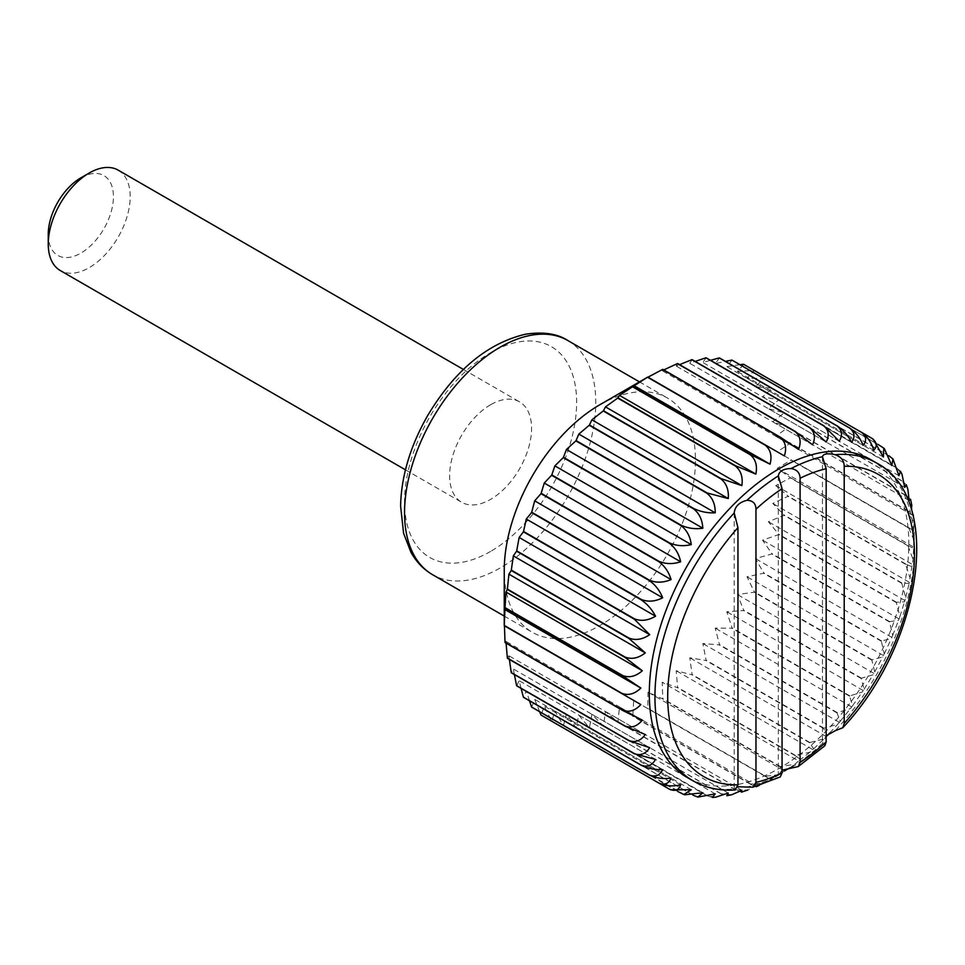 <?xml version="1.0" encoding="UTF-8"?>
<svg xmlns="http://www.w3.org/2000/svg" width="965" height="965" viewBox="0 0 965 965"><rect width="100%" height="100%" fill="white"/><g stroke="black" fill="none" stroke-linecap="round" stroke-linejoin="round"><path stroke-width="0.72" stroke-dasharray="4.83 3.62" d="M910.562 499.315L905.64 495.166A202.819 117.091 -60 0 1 905.701 495.443L911.889 505.817L912.13 514.996C914.627 515.455 913.252 514.092 908.005 510.919A202.819 117.091 -60 0 1 908.041 511.221L914.024 523.066L913.614 530.545L914.398 531.003L913.083 559.543L909.126 583.511L901.829 582.969L784.099 514.996A202.819 117.091 -60 0 1 784.014 515.346L768.345 521.703L778.731 534.284A202.819 117.091 -60 0 1 778.622 534.634L762.531 540.147L771.928 553.669A202.819 117.091 -60 0 1 771.795 554.019L755.378 558.566L763.761 572.92A202.819 117.091 -60 0 1 763.605 573.27L746.982 576.768L754.328 591.859A202.819 117.091 -60 0 1 754.148 592.196L737.417 594.561L743.726 610.242A202.819 117.091 -60 0 1 743.52 610.568L726.79 611.75L732.073 627.889A202.819 117.091 -60 0 1 731.844 628.203L715.222 628.131L719.48 644.608A202.819 117.091 -60 0 1 719.251 644.909L702.846 643.522L706.115 660.217A202.819 117.091 -60 0 1 705.873 660.482L689.782 657.78L692.11 674.535A202.819 117.091 -60 0 1 691.845 674.776L676.188 670.735L677.611 687.406A202.819 117.091 -60 0 1 677.346 687.623L662.195 682.243L662.786 698.684A202.819 117.091 -60 0 1 662.521 698.877L647.985 692.17L647.792 708.262A202.819 117.091 -60 0 1 647.527 708.419L633.679 700.433L632.811 716.03A202.819 117.091 -60 0 1 632.533 716.151L619.47 706.911L617.974 721.892A202.819 117.091 -60 0 1 617.709 721.989L605.477 711.555L603.475 725.801A202.819 117.091 -60 0 1 603.221 725.849L591.883 714.305L589.458 727.694A202.819 117.091 -60 0 1 589.205 727.719L578.831 715.125L576.069 727.574A202.819 117.091 -60 0 1 575.84 727.55L566.443 714.016L563.476 725.415A202.819 117.091 -60 0 1 563.258 725.354L554.875 711L551.799 721.265A202.819 117.091 -60 0 1 551.594 721.169L544.26 706.078L541.172 715.149M743.726 364.324L737.417 371.525L754.148 370.343A202.819 117.091 -60 0 1 754.328 370.476L746.982 378.268L763.605 378.34A202.819 117.091 -60 0 1 763.761 378.509L755.378 386.772L771.795 388.147A202.819 117.091 -60 0 1 771.928 388.34L762.531 396.941L778.622 399.643A202.819 117.091 -60 0 1 778.731 399.86L768.345 408.665L784.014 412.706A202.819 117.091 -60 0 1 784.099 412.96L772.76 421.814L787.91 427.193A202.819 117.091 -60 0 1 787.971 427.471L775.739 436.252L790.275 442.947A202.819 117.091 -60 0 1 790.299 443.237L777.223 451.801L913.614 530.545L791.071 459.786A202.819 117.091 -60 0 1 791.071 460.112L777.223 468.315L790.299 477.542A202.819 117.091 -60 0 1 790.275 477.88L775.739 485.588L787.971 496.022A202.819 117.091 -60 0 1 787.91 496.36L772.76 503.453L784.099 514.996M777.223 451.801L791.071 459.786M599.953 404.697A135.209 78.069 -60 0 1 667.466 398.05A135.209 78.069 -60 0 1 688.19 506.396A135.209 78.069 -60 0 1 599.856 625.549A135.209 78.069 -60 0 1 532.258 632.244A135.209 78.069 -60 0 1 504.249 570.351M647.792 377.074L784.376 455.926M662.786 369.342L662.195 370.693L663.799 369.921M677.611 363.503L676.188 366.061L679.577 364.649M692.11 359.643L689.782 363.31L695.186 361.417M706.115 357.786L702.846 362.478L710.505 360.319M719.48 357.943L715.222 363.588L725.451 361.393M732.073 360.138L726.79 366.616L739.998 364.71M539.652 711.724L534.682 699.336L531.715 707.152M529.508 700.795L526.287 690.831L523.537 697.345M521.088 688.383L519.134 680.663L516.709 685.85M514.393 674.571L513.32 668.938L511.317 672.786M509.375 659.445L508.905 655.79L507.409 658.299M506.07 643.136L505.937 641.363L505.045 642.545M640.832 704.547L504.249 625.706M777.223 468.315L913.614 547.058C915.266 548.989 913.409 548.482 908.041 545.527L790.299 477.542M824.87 745.752L822.445 743.424L826.173 735.776M782.06 770.167L778.321 775.197L780.251 776.946M908.813 527.771A202.819 117.091 -60 0 1 908.813 528.084L791.071 460.112M908.041 545.527A202.819 117.091 -60 0 1 908.005 545.852L790.275 477.88M870.804 459.69A183.495 105.945 -60 0 1 898.934 606.732A183.495 105.945 -60 0 1 779.057 768.429A183.495 105.945 -60 0 1 687.309 777.525M901.829 582.969A202.819 117.091 -60 0 1 901.744 583.318L905.749 597.444L904.531 601.81L896.461 602.256A202.819 117.091 -60 0 1 896.352 602.606L899.899 616.49L898.572 620.266L889.658 621.641A202.819 117.091 -60 0 1 889.525 621.991L892.709 635.368L891.286 638.697L881.503 640.893A202.819 117.091 -60 0 1 881.335 641.243L884.266 653.896L882.758 656.924L872.058 659.831A202.819 117.091 -60 0 1 871.877 660.169L874.7 671.917L873.048 674.776L861.456 678.214A202.819 117.091 -60 0 1 861.25 678.54L864.085 689.263L862.227 692.086L849.803 695.874A202.819 117.091 -60 0 1 849.586 696.175L852.565 705.765L850.394 708.648L837.222 712.592A202.819 117.091 -60 0 1 836.981 712.882L840.25 721.277L837.632 724.317L823.857 728.189A202.819 117.091 -60 0 1 823.603 728.466L827.246 735.668L824.074 738.913L809.84 742.507A202.819 117.091 -60 0 1 809.587 742.748L813.7 748.804L809.792 752.266L795.341 755.378A202.819 117.091 -60 0 1 795.076 755.595C800.275 758.876 801.445 760.673 798.586 760.987L794.919 764.208L780.528 766.656A202.819 117.091 -60 0 1 780.251 766.849C785.498 770.022 786.873 771.373 784.376 770.914L779.551 774.593L765.534 776.234L647.792 708.262M809.792 752.266L798.586 760.987L662.195 682.243M775.739 485.588L912.13 564.332C913.288 566.962 911.141 566.853 905.701 563.994A202.819 117.091 -60 0 1 905.64 564.332L910.176 578.397M908.005 545.852L913.083 559.543M908.813 528.084L914.398 541.039M775.739 436.252L912.13 514.996L913.24 514.755M906.34 484.816L901.744 480.679A202.819 117.091 -60 0 1 901.829 480.932L907.908 489.484M900.514 471.342L896.352 467.615A202.819 117.091 -60 0 1 896.461 467.832L901.998 474.334M889.525 456.119A202.819 117.091 -60 0 1 889.658 456.312L894.145 460.667M881.335 446.312A202.819 117.091 -60 0 1 881.503 446.481L884.435 448.822M871.877 438.315A202.819 117.091 -60 0 1 872.058 438.448L873.096 439.111M670.627 789.792L551.799 721.265M684.704 794.762L563.476 725.415M699.818 797.247L693.811 795.546L576.069 727.574M715.584 797.211L707.188 795.667A202.819 117.091 -60 0 1 706.935 795.691L712.254 797.428M731.663 794.762L721.205 793.773A202.819 117.091 -60 0 1 720.952 793.821L726.826 795.739M765.534 776.234A202.819 117.091 -60 0 1 765.402 776.318A202.819 117.091 -60 0 1 765.257 776.403L770.07 779.177L763.798 783.266L750.541 784.002A202.819 117.091 -60 0 1 750.275 784.123C755.643 787.09 757.501 787.597 755.86 785.655L747.791 790.046L735.716 789.865A202.819 117.091 -60 0 1 735.451 789.961L741.506 792.144M756.234 786.728L755.86 785.655L619.47 706.911M779.551 774.593L770.866 779.624L633.679 700.433M908.005 510.919L790.275 442.947M908.041 511.221L790.299 443.237M905.64 495.166L787.91 427.193M905.701 495.443L787.971 427.471M905.701 563.994L787.971 496.022M909.151 582.197L772.76 503.453M905.64 564.332L787.91 496.36M904.736 600.447L768.345 521.703M901.744 583.318L784.014 515.346M896.461 602.256L778.731 534.284M889.658 621.641L771.928 553.669M898.922 618.891L762.531 540.147M891.769 637.31L755.378 558.566M889.525 621.991L771.795 554.019M883.373 655.525L746.982 576.768M881.335 641.243L763.605 573.27M872.058 659.831L754.328 591.859M861.456 678.214L743.726 610.242M873.808 673.305L737.417 594.561M863.18 690.494L726.79 611.75M861.25 678.54L743.52 610.568M851.613 706.875L715.222 628.131M849.586 696.175L731.844 628.203M837.222 712.592L719.48 644.608M823.857 728.189L706.115 660.217M839.236 722.278L702.846 643.522M826.173 736.524L689.782 657.78M823.603 728.466L705.873 660.482M812.578 749.479L676.188 670.735M809.587 742.748L691.845 674.776M795.341 755.378L677.611 687.406M780.528 766.656L662.786 698.684M784.376 770.914L647.985 692.17M780.251 766.849L662.521 698.877M765.257 776.403L647.527 708.419M750.541 784.002L632.811 716.03M735.716 789.865L617.974 721.892M741.88 790.299L605.477 711.555M735.451 789.961L617.709 721.989M728.273 793.049L591.883 714.305M720.952 793.821L603.221 725.849M707.188 795.667L589.458 727.694M715.222 793.869L578.831 715.125M702.834 792.76L566.443 714.016M693.039 795.208L575.84 727.55M691.266 789.744L554.875 711M677.732 791.457L563.258 725.354M680.651 784.822L544.26 706.078M671.085 778.079L534.682 699.336M662.678 769.575L526.287 690.831M655.525 759.407L519.134 680.663M649.71 747.682L513.32 668.938M645.296 734.534L508.905 655.79M798.586 449.449L662.195 370.693M812.578 444.805L676.188 366.061M826.173 442.054L689.782 363.31M839.236 441.222L702.846 362.478M851.613 442.332L715.222 363.588M863.18 445.36L726.79 366.616M873.808 450.269L737.417 371.525M861.516 432.332L754.148 370.343M878.078 444.443L763.605 378.34M883.373 457.012L746.982 378.268M891.769 465.516L755.378 386.772M881.503 446.481L763.761 378.509M898.922 475.685L762.531 396.941M889.658 456.312L771.928 388.34M896.352 467.615L778.622 399.643M901.744 480.679L784.014 412.706M904.736 487.409L768.345 408.665M909.151 500.558L772.76 421.814M901.829 480.932L784.099 412.96M80.843 177.862A46.091 26.61 -60 0 1 113.436 196.679A46.091 26.61 -60 0 1 80.843 253.132A46.091 26.61 -60 0 1 48.25 234.314M118.2 170.154A57.948 33.461 -60 0 1 127.078 216.582A57.948 33.461 -60 0 1 89.226 267.655A57.948 33.461 -60 0 1 60.252 270.526M490.594 404.745A57.948 33.461 120 0 0 452.742 455.818A57.948 33.461 120 0 0 461.62 502.246A57.948 33.461 120 0 0 490.594 499.375A57.948 33.461 120 0 0 528.446 448.315A57.948 33.461 120 0 0 519.568 401.874A57.948 33.461 120 0 0 490.594 404.745M735.161 789.973L734.208 789.032L737.73 786.74M896.461 467.832L778.731 399.86M888.994 455.806L771.795 388.147M872.058 438.448L754.328 370.476M642.328 720.107L505.937 641.363M706.935 795.691L589.205 727.719M721.205 793.773L603.475 725.801M750.275 784.123L632.533 716.151M795.076 755.595L677.346 687.623M809.84 742.507L692.11 674.535M836.981 712.882L719.251 644.909M849.803 695.874L732.073 627.889M871.877 660.169L754.148 592.196M881.503 640.893L763.761 572.92M896.352 602.606L778.622 534.634M876.449 462.947A183.495 105.945 -60 0 1 835.195 730.734M778.321 475.902L778.321 775.197A183.495 105.945 -60 0 1 746.958 787.006M822.445 456.722L822.445 743.424A183.495 105.945 -60 0 1 791.071 767.826M490.594 551.425A121.686 70.252 -60 0 1 416.072 445.408A121.686 70.252 -60 0 1 565.116 359.366A121.686 70.252 -60 0 1 490.594 551.425M567.758 340.488A135.209 78.069 -60 0 1 588.481 448.834A135.209 78.069 -60 0 1 500.147 567.987A135.209 78.069 -60 0 1 432.549 574.682M734.208 512.994L734.208 789.032A183.495 105.945 -60 0 1 692.954 780.782M789.756 767.911L794.919 764.208M813.7 748.804L824.074 738.913M829.803 732.966L837.632 724.317M840.25 721.277L850.394 708.648M852.565 705.765L862.227 692.086M864.085 689.263L873.048 674.776M874.7 671.917L882.758 656.924M884.266 653.896L891.286 638.697M892.709 635.368L898.572 620.266M899.899 616.49L904.531 601.81M905.749 597.444L909.126 583.511M914.024 523.066L913.578 517.867M759.081 785.474L763.798 783.266M405.457 469.822L461.62 502.246M463.405 369.45L519.568 401.874M504.249 616.08L532.258 632.244M639.457 381.887L667.466 398.05"/><path stroke-width="1.45" d="M647.985 377.182L662.521 369.462A202.819 117.091 -60 0 1 662.786 369.342L780.528 437.314L798.586 449.449C801.445 441.861 800.275 435.915 795.076 431.572L677.346 363.6A202.819 117.091 -60 0 1 677.611 363.503L795.341 431.488L812.578 444.805C815.739 437.652 814.737 431.946 809.587 427.664L691.845 359.692A202.819 117.091 -60 0 1 692.11 359.643L809.84 427.616L826.173 442.054C829.574 435.396 828.718 429.98 823.603 425.77L705.873 357.798A202.819 117.091 -60 0 1 706.115 357.786L823.857 425.758L839.236 441.222C842.819 435.131 842.071 430.028 836.981 425.903L719.251 357.931A202.819 117.091 -60 0 1 719.48 357.943L837.222 425.915C843.314 430.101 848.102 435.577 851.613 442.332C855.328 436.843 854.652 432.091 849.586 428.05L731.844 360.078A202.819 117.091 -60 0 1 732.073 360.138L849.803 428.11C855.81 432.356 860.261 438.11 863.18 445.36C866.956 440.535 866.317 436.144 861.25 432.211L743.52 364.239A202.819 117.091 -60 0 1 743.726 364.324L861.456 432.296C867.378 436.614 871.492 442.597 873.808 450.269C877.583 446.144 876.944 442.163 871.877 438.315L861.516 432.332M663.799 369.921L677.346 363.6M679.577 364.649L691.845 359.692M695.186 361.417L705.873 357.798M710.505 360.319L719.251 357.931M725.451 361.393L731.844 360.078M739.998 364.71L743.52 364.239M677.732 791.457L683.811 794.533L691.266 789.744L670.627 789.792L669.336 789.141C675.174 791.626 678.938 790.178 680.651 784.822C672.895 786.668 665.645 786.101 658.914 783.122L541.172 715.149A202.819 117.091 -60 0 1 540.991 715.017L539.652 711.724M658.914 783.122A202.819 117.091 -60 0 1 658.733 782.989C664.656 785.426 668.769 783.785 671.085 778.079C663.389 779.189 656.176 778.2 649.457 775.124L531.715 707.152A202.819 117.091 -60 0 1 531.558 706.983L529.508 700.795M649.457 775.124A202.819 117.091 -60 0 1 649.288 774.955C655.295 777.356 659.758 775.558 662.678 769.575C655.114 769.925 647.973 768.514 641.267 765.317L523.537 697.345A202.819 117.091 -60 0 1 523.392 697.152L521.088 688.383M641.267 765.317A202.819 117.091 -60 0 1 641.134 765.124C647.226 767.489 652.014 765.583 655.525 759.407L634.439 753.822L516.709 685.85A202.819 117.091 -60 0 1 516.589 685.633L514.393 674.571M634.439 753.822A202.819 117.091 -60 0 1 634.331 753.605C640.495 755.957 645.633 753.979 649.71 747.682L629.047 740.758L511.317 672.786A202.819 117.091 -60 0 1 511.233 672.545L509.375 659.445M629.047 740.758A202.819 117.091 -60 0 1 628.963 740.517C635.211 742.857 640.651 740.867 645.296 734.534L625.151 726.271L507.409 658.299A202.819 117.091 -60 0 1 507.361 658.034L506.07 643.136M625.151 726.271A202.819 117.091 -60 0 1 625.091 726.006C631.412 728.346 637.153 726.392 642.328 720.107L622.787 710.517L505.045 642.545A202.819 117.091 -60 0 1 505.021 642.256L504.442 625.803M622.787 710.517A202.819 117.091 -60 0 1 622.751 710.228C629.144 712.592 635.175 710.698 640.832 704.547L504.249 625.706A202.819 117.091 -60 0 1 504.249 625.549A202.819 117.091 -60 0 1 504.249 625.392L505.021 607.95A202.819 117.091 -60 0 1 505.045 607.612L505.937 592.015L507.361 589.482A202.819 117.091 -60 0 1 507.409 589.133L508.905 574.151L511.233 570.496A202.819 117.091 -60 0 1 511.317 570.146L513.32 555.9L516.589 551.208A202.819 117.091 -60 0 1 516.709 550.858L519.134 537.469L523.392 531.824A202.819 117.091 -60 0 1 523.537 531.474L526.287 519.037L531.558 512.572A202.819 117.091 -60 0 1 531.715 512.222L534.682 500.835L540.991 493.646A202.819 117.091 -60 0 1 541.172 493.296L544.26 483.043L551.594 475.25A202.819 117.091 -60 0 1 551.799 474.925L554.875 465.866L563.258 457.603A202.819 117.091 -60 0 1 563.476 457.289L566.443 449.485L575.84 440.884A202.819 117.091 -60 0 1 576.069 440.583L578.831 434.081L589.205 425.276A202.819 117.091 -60 0 1 589.458 425.01L591.883 419.823L603.221 410.969A202.819 117.091 -60 0 1 603.475 410.716L605.477 406.88L617.709 398.087A202.819 117.091 -60 0 1 617.974 397.869L619.47 395.373L632.533 386.808A202.819 117.091 -60 0 1 632.811 386.615L647.527 377.231A202.819 117.091 -60 0 1 647.66 377.146A202.819 117.091 -60 0 1 647.792 377.074L784.376 455.926C786.873 447.989 785.498 441.825 780.251 437.435L662.521 369.462M504.249 625.549L504.249 570.351A135.209 78.069 -60 0 1 599.856 404.745A135.209 78.069 -60 0 1 599.953 404.697M835.195 454.696A183.495 105.945 -60 0 1 876.449 462.947L870.804 459.69A183.495 105.945 -60 0 0 687.309 565.635A183.495 105.945 -60 0 0 687.309 777.525L692.954 780.782C705.451 787.91 719.528 790.974 735.161 789.985L737.948 784.798A174.484 100.734 -60 0 1 667.696 696.778A174.484 100.734 -60 0 1 737.948 527.638L734.208 512.994C734.896 506.529 739.142 502.295 746.958 500.304C752.857 500.509 755.86 503.489 755.969 509.231A174.484 100.734 -60 0 1 782.06 488.664L778.321 475.902C779.093 471.197 783.339 468.737 791.071 468.544C796.885 469.521 799.889 472.766 800.094 478.254A174.484 100.734 -60 0 1 826.173 468.701L822.445 456.722C823.254 453.731 827.5 453.055 835.195 454.696C841.058 456.735 844.061 460.607 844.206 466.288L844.206 723.448L842.831 727.707L835.195 730.734L826.173 735.776M798.2 766.584L824.87 745.764L826.173 741.856A174.484 100.734 -60 0 1 800.094 762.422L798.2 766.584L782.06 770.167M826.173 468.701L826.173 741.856M752.76 787.223L780.251 776.946L782.06 772.832A174.484 100.734 -60 0 1 755.969 782.386L752.76 787.223L737.73 786.74M621.979 693.678A202.819 117.091 -60 0 1 621.979 693.365L504.249 625.392M789.756 767.911L784.376 770.914M893.023 459.063L898.922 475.685L900.514 471.342L901.998 474.334L904.736 487.409L906.34 484.816L907.908 489.484L909.151 500.558L910.562 499.315L911.889 505.817M884.435 448.822L891.769 465.516L893.011 459.063L888.994 455.806M871.877 438.315L873.096 439.111L883.373 457.012L883.783 448.158L878.078 444.443M621.979 693.365C628.444 695.753 634.717 693.992 640.832 688.045L622.751 675.922A202.819 117.091 -60 0 1 622.787 675.584C629.301 678.033 635.814 676.417 642.328 670.759L625.091 657.454A202.819 117.091 -60 0 1 625.151 657.105C631.713 659.602 638.42 658.19 645.296 652.895L628.963 638.468A202.819 117.091 -60 0 1 629.047 638.118C635.646 640.663 642.545 639.518 649.71 634.644L634.331 619.18A202.819 117.091 -60 0 1 634.439 618.83C641.074 621.448 648.106 620.579 655.525 616.213C652.05 609.482 647.25 604.018 641.134 599.808A202.819 117.091 -60 0 1 641.267 599.446C647.937 602.148 655.066 601.593 662.678 597.781C659.783 590.58 655.319 584.826 649.288 580.544A202.819 117.091 -60 0 1 649.457 580.194C656.14 582.981 663.341 582.776 671.085 579.579C668.793 571.943 664.668 565.96 658.733 561.618A202.819 117.091 -60 0 1 658.914 561.28C665.609 564.151 672.846 564.32 680.651 561.787C678.962 553.813 675.186 547.625 669.336 543.223A202.819 117.091 -60 0 1 669.541 542.897C676.224 545.876 683.473 546.443 691.266 544.61C690.192 536.359 686.754 530.014 680.988 525.575A202.819 117.091 -60 0 1 681.206 525.262C687.9 528.337 695.102 529.327 702.834 528.229C702.339 519.773 699.251 513.32 693.57 508.857A202.819 117.091 -60 0 1 693.811 508.555C700.469 511.74 707.61 513.163 715.222 512.825C715.306 504.261 712.544 497.735 706.935 493.248A202.819 117.091 -60 0 1 707.188 492.982L728.273 498.567C728.913 489.967 726.476 483.429 720.952 478.942A202.819 117.091 -60 0 1 721.205 478.688L741.88 485.624C743.038 477.06 740.891 470.546 735.451 466.071A202.819 117.091 -60 0 1 735.716 465.842L755.86 474.117C757.501 465.685 755.643 459.244 750.275 454.78A202.819 117.091 -60 0 1 750.541 454.587L770.07 464.177C772.169 455.963 770.565 449.63 765.257 445.203L647.527 377.231M693.039 795.208L697.864 797.066L702.834 792.76L684.704 794.762M747.791 790.046L741.506 792.144L741.88 790.299L731.663 794.762L726.826 795.739L728.273 793.049L715.584 797.211L712.254 797.428L715.222 793.869L697.864 797.078M622.751 710.228L505.021 642.256M640.832 688.045L504.442 609.301M658.733 782.989L540.991 715.017M649.288 774.955L531.558 706.983M634.331 753.605L516.589 685.633M628.963 740.517L511.233 672.545M642.328 670.759L505.937 592.015M622.787 675.584L505.045 607.612M625.091 657.454L507.361 589.482M628.963 638.468L511.233 570.496M645.296 652.895L508.905 574.151M649.71 634.644L513.32 555.9M629.047 638.118L511.317 570.146M655.525 616.213L519.134 537.469M634.439 618.83L516.709 550.858M641.134 599.808L523.392 531.824M649.288 580.544L531.558 512.572M662.678 597.781L526.287 519.037M671.085 579.579L534.682 500.835M649.457 580.194L531.715 512.222M680.651 561.787L544.26 483.043M658.914 561.28L541.172 493.296M669.336 543.223L551.594 475.25M680.988 525.575L563.258 457.603M691.266 544.61L554.875 465.866M702.834 528.229L566.443 449.485M681.206 525.262L563.476 457.289M715.222 512.825L578.831 434.081M693.811 508.555L576.069 440.583M706.935 493.248L589.205 425.276M720.952 478.942L603.221 410.969M728.273 498.567L591.883 419.823M741.88 485.624L605.477 406.88M721.205 478.688L603.475 410.716M755.86 474.117L619.47 395.373M735.716 465.842L617.974 397.869M750.275 454.78L632.533 386.808M770.07 464.177L633.679 385.433M405.457 469.822L60.252 270.526A57.948 33.461 -60 0 1 48.25 243.988L48.25 234.314A46.091 26.61 -60 0 1 80.843 177.862L89.226 173.025A57.948 33.461 -60 0 1 118.2 170.154L463.405 369.45M48.25 243.988A57.948 33.461 -60 0 1 89.226 173.025M755.969 509.231L755.969 782.386M737.948 527.638L737.948 784.798M782.06 488.664L782.06 772.832M800.094 478.254L800.094 762.422M750.541 454.587L632.811 386.615M735.451 466.071L617.709 398.087M707.188 492.982L589.458 425.01M693.57 508.857L575.84 440.884M669.541 542.897L551.799 474.925M658.733 561.618L540.991 493.646M641.267 599.446L523.537 531.474M634.331 619.18L516.589 551.208M625.151 657.105L507.409 589.133M622.751 675.922L505.021 607.95M625.091 726.006L507.361 658.034M641.134 765.124L523.392 697.152M669.336 789.141L551.594 721.169M844.206 466.288A174.484 100.734 -60 0 1 914.458 554.308A174.484 100.734 -60 0 1 844.206 723.448M746.958 500.304A183.495 105.945 -60 0 1 778.321 475.902M567.758 340.488C557.396 333.661 543.283 331.574 525.394 334.228C487.084 343.371 454.358 370.741 427.242 416.313C410.125 446.602 401.247 476.505 400.596 506.034L403.599 533.343L411.006 552.378C416.361 561.968 423.538 569.398 432.549 574.682A135.209 78.069 -60 0 1 432.549 418.557A135.209 78.069 -60 0 1 567.758 340.488L639.457 381.887M692.954 780.782A183.495 105.945 -60 0 1 734.208 512.994M791.071 468.544A183.495 105.945 -60 0 1 822.445 456.722M599.856 404.745L647.66 377.146M876.449 462.947C944.277 498.097 921.949 643.751 842.831 727.707M827.246 735.668L829.803 732.966M913.578 517.867L913.24 514.755M884.435 448.809L883.795 448.158M683.811 794.533L684.692 794.774M756.234 786.728L759.081 785.474M432.549 574.682L504.249 616.08"/></g></svg>
